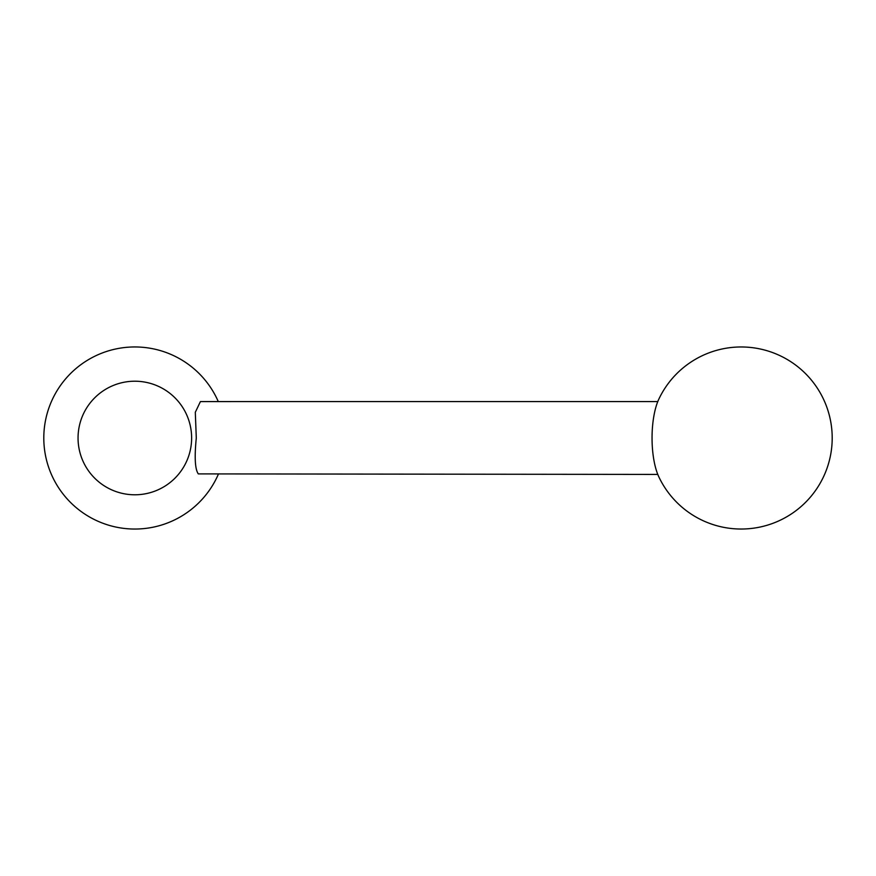 <?xml version="1.0" encoding="UTF-8"?>
<svg xmlns="http://www.w3.org/2000/svg" width="876" height="876" viewBox="0 0 876 876"><rect width="100%" height="100%" fill="white"/><g stroke="black" fill="none" stroke-linecap="round" stroke-linejoin="round"><path stroke-width="1.31" d="M218.277 401.58A91.038 91.038 0 0 0 43.8 438A91.038 91.038 0 0 0 218.277 474.42M191.625 438A56.787 56.787 0 0 0 134.838 381.213A56.787 56.787 0 0 0 78.052 438A56.787 56.787 0 0 0 134.838 494.787A56.787 56.787 0 0 0 191.625 438M657.777 474.42L198.304 473.894C195.03 469.317 194.362 457.349 196.29 438L195.304 412.289L200.418 401.591L657.777 401.58M658.818 399.182A47.961 16.403 90 0 0 652.051 438A47.961 16.403 90 0 0 658.818 476.818A91.038 91.038 0 0 0 832.2 438A91.038 91.038 0 0 0 658.818 399.182"/></g></svg>
